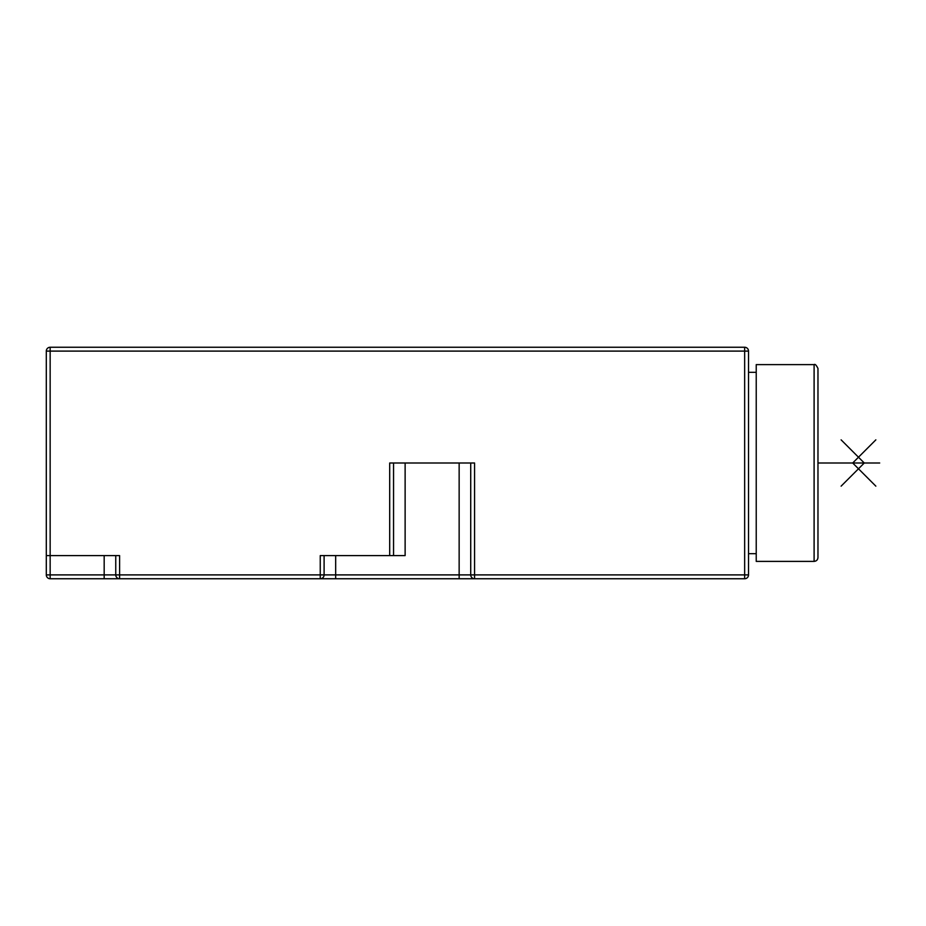 <?xml version="1.0" encoding="UTF-8"?>
<svg xmlns="http://www.w3.org/2000/svg" width="926" height="926" viewBox="0 0 926 926"><rect width="100%" height="100%" fill="white"/><g stroke="black" fill="none" stroke-linecap="round" stroke-linejoin="round"><path stroke-width="1.39" d="M744.654 578.75L744.654 574.896L748.521 574.896A3.854 3.854 0 0 1 744.654 578.75L459.146 578.75L459.146 574.896L335.675 574.896L335.675 578.75L459.146 578.75L104.175 578.75L104.175 574.896L50.154 574.896L50.154 555.6L46.3 555.6L46.3 351.104A3.854 3.854 0 0 1 50.154 347.25L744.654 347.25A3.854 3.854 0 0 1 748.521 351.104L744.654 351.104L744.654 347.25M389.696 463L474.575 463L474.575 578.75A3.854 3.854 0 0 1 470.721 574.896L744.654 574.896L744.654 351.104L46.3 351.104A3.854 3.854 0 0 1 50.154 347.25L50.154 555.6L119.604 555.6L119.604 578.75A3.854 3.854 0 0 1 115.75 574.896L320.246 574.896L320.246 555.6L389.696 555.6L389.696 463M405.125 463L405.125 555.6L393.55 555.6L393.55 463M393.55 555.6L389.696 555.6M46.3 574.896L50.154 574.896L50.154 578.75A3.854 3.854 0 0 1 46.3 574.896L46.3 555.6M104.175 578.75L50.154 578.75M748.521 574.896L748.521 351.104M756.229 372.333L748.521 372.333M756.229 553.667L748.521 553.667M814.104 561.387L756.229 561.387L756.229 364.613L814.104 364.613L814.104 561.387C816.454 561.156 817.739 559.871 817.971 557.533L817.971 368.467L817.971 463L879.7 463L817.971 463L817.971 368.467C816.315 365.11 815.03 363.825 814.104 364.613M115.75 555.6L115.75 574.896L104.175 574.896L104.175 555.6M335.675 555.6L335.675 574.896L324.1 574.896A3.854 3.854 0 0 1 320.246 578.75L320.246 574.896L324.1 574.896A3.854 3.854 0 0 1 320.246 578.75A3.854 3.854 0 0 0 324.1 574.896L324.1 555.6M470.721 463L470.721 574.896L459.146 574.896L459.146 463M474.575 578.75A3.854 3.854 0 0 1 470.721 574.896A3.854 3.854 0 0 0 474.575 578.75A3.854 3.854 0 0 1 470.721 574.896M875.846 439.85L852.696 463L875.846 486.15M841.121 486.15L864.271 463L841.121 439.85"/></g></svg>
